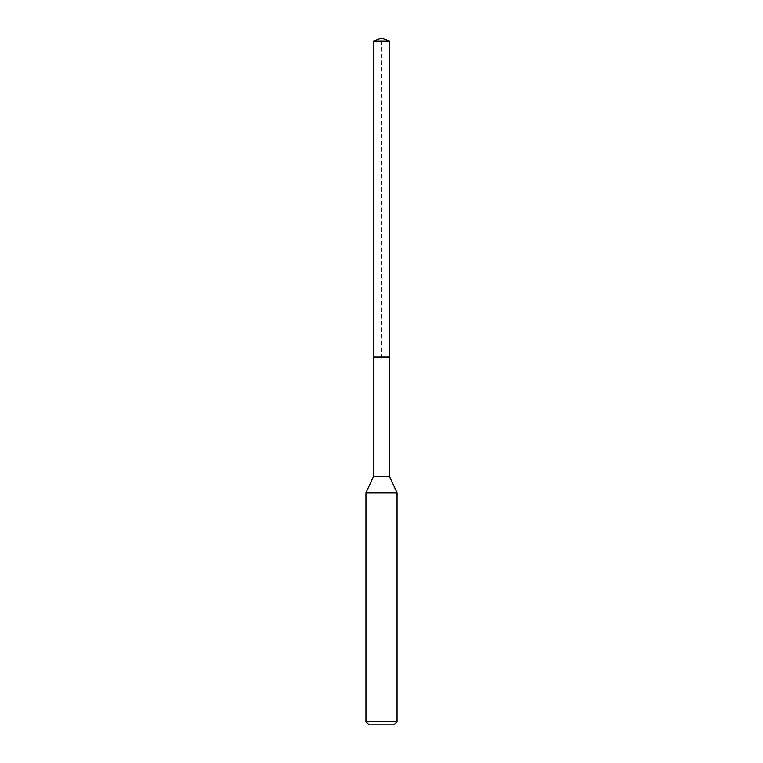 <?xml version="1.0" encoding="UTF-8"?>
<svg xmlns="http://www.w3.org/2000/svg" width="763" height="763" viewBox="0 0 763 763"><rect width="100%" height="100%" fill="white"/><g stroke="black" fill="none" stroke-linecap="round" stroke-linejoin="round"><path stroke-width="0.57" stroke-dasharray="3.81 2.86" d="M373.603 41.021L389.397 41.021M389.397 357.113L373.603 357.113L389.397 357.113M389.397 476.37L373.603 476.37M365.954 492.764L397.046 492.764M397.046 721.741L365.954 721.741M393.937 724.85L369.063 724.85M373.603 357.113L381.5 357.113L381.5 38.15"/><path stroke-width="1.14" d="M373.603 357.113L373.603 476.37L389.397 476.37L389.397 41.021L373.603 41.021L373.603 357.113L389.397 357.113L373.603 357.113L373.603 41.021L381.5 38.15L373.603 41.021M389.397 476.37L397.046 492.764L365.954 492.764L373.603 476.37M397.046 721.741L393.937 724.85L369.063 724.85L365.954 721.741L397.046 721.741L397.046 492.764M381.5 38.15L389.397 41.021M365.954 721.741L365.954 492.764"/></g></svg>
